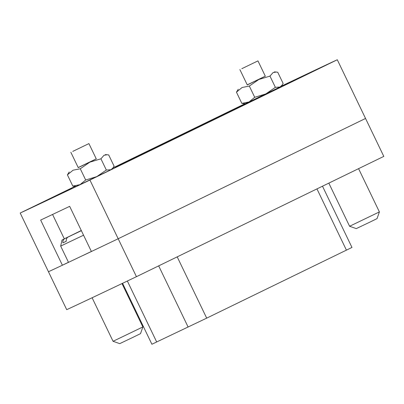 <?xml version="1.0" encoding="UTF-8"?>
<svg xmlns="http://www.w3.org/2000/svg" width="404" height="404" viewBox="0 0 404 404"><rect width="100%" height="100%" fill="white"/><g stroke="black" fill="none" stroke-linecap="round" stroke-linejoin="round"><path stroke-width="0.61" d="M281.507 86.087A185.431 0.97 154.3 0 1 337.289 59.752L365.544 118.458L118.185 238.749A185.431 0.97 154.3 0 1 83.355 255.323M337.289 59.752L89.93 180.048L136.441 276.684A185.431 0.97 154.3 0 1 93.849 296.935A185.431 0.97 154.3 0 1 66.71 309.671L48.455 271.735A185.431 0.97 154.3 0 0 68.508 262.348L91.38 251.465M68.468 262.272L62.393 265.226L40.658 220.069A185.431 0.97 -25.7 0 0 53.858 213.842A185.431 0.97 -25.7 0 0 69.665 206.348L91.4 251.505A185.431 0.97 154.3 0 0 118.185 238.749L365.544 118.458L383.8 156.388L136.441 276.684M322.493 186.204L351.965 247.44L206.691 318.135L151.894 344.248L122.563 283.3M237.951 107.701L254.086 99.904L237.951 107.701M218.488 117.17L234.623 109.368L218.488 117.17M199.026 126.634L215.16 118.832L199.026 126.634M121.175 164.494L137.309 156.691L121.175 164.494M140.637 155.03L156.772 147.228L140.637 155.03M160.1 145.561L176.235 137.764L160.1 145.561M231.84 110.464L247.975 102.667L231.84 110.464M212.378 119.932L228.512 112.13L212.378 119.932M192.915 129.396L209.05 121.594L192.915 129.396M173.452 138.86L189.587 131.058L173.452 138.86M115.064 167.256L131.199 159.454L115.064 167.256M134.527 157.787L150.662 149.99L134.527 157.787M179.563 136.097L195.698 128.295L179.563 136.097M153.99 148.324L170.124 140.521L153.99 148.324M65.372 191.279L46.011 200.637L65.372 191.279M309.166 73.215L289.804 82.578L309.166 73.215M89.93 180.048A185.431 0.97 154.3 0 1 47.339 200.298A185.431 0.97 154.3 0 1 20.2 213.029L48.455 271.735A185.431 0.97 154.3 0 0 62.393 265.226M308.378 73.351L282.563 85.83L308.378 73.351M71.846 188.38L46.031 200.859L71.846 188.38M20.2 213.029L75.058 186.355M113.11 167.847L244.981 103.717M142.864 326.947L140.521 333.638L133.517 337.072L119.746 343.637L113.059 341.294L142.864 326.947L121.988 283.573M81.32 230.558L64.887 238.552C63.408 239.36 62.746 240.799 62.898 242.86L66.246 241.279C66.089 239.219 66.756 237.784 68.236 236.966L81.335 230.593M66.241 241.238L62.898 242.86M379.396 211.918L377.053 218.609L370.049 222.043L356.277 228.608L349.591 226.265L379.396 211.918L358.575 168.655M241.819 68.69L257.954 60.888L241.819 68.69M72.781 151.394L88.915 143.592L72.781 151.394M94.374 159.838L78.24 167.64L70.852 152.283M96.263 158.863L78.199 167.554M69.21 171.983L67.402 174.861L73.063 170.2L80.285 168.766L85.683 179.992L80.017 184.653L112.287 169.049L114.095 166.175L108.696 154.949L107.237 154.742L104.035 155.267L100.929 158.812L106.333 170.034L110.989 169.715L113.261 167.625M72.801 186.082L80.017 184.653L76.164 186.436L72.801 186.082L67.402 174.861M85.683 179.992L96.783 176.624L106.333 170.034M80.285 168.766L89.829 162.176L100.929 158.812M263.413 77.134L247.278 84.936L239.89 69.584M265.302 76.159L247.238 84.855M238.249 89.279L236.441 92.157L242.107 87.496L249.324 86.062L254.722 97.288L249.061 101.949L281.33 86.345L283.138 83.471L277.735 72.245L276.28 72.038L273.074 72.563L269.968 76.109L275.371 87.33L280.033 87.017L282.3 84.921M241.839 103.384L249.061 101.949L245.203 103.732L241.839 103.384L236.441 92.157M254.722 97.288L265.827 93.925L275.371 87.33M249.324 86.062L258.868 79.472L269.968 76.109M188.128 327.063L158.676 265.872M127.351 281.017L156.702 342.006M346.44 250.172L316.953 188.895M177.204 256.858L206.691 318.135M52.565 214.453L64.261 238.764M83.557 235.209L60.676 246.092L62.029 240.032L81.295 230.507L64.887 238.552M68.236 236.966L81.371 230.669M113.059 341.294L92.107 297.758M68.503 262.348L60.676 246.092M349.591 226.265L328.826 183.123M257.954 60.888L265.342 76.24M88.915 143.592L96.303 158.944M105.333 154.596L107.237 154.742M274.372 71.897L276.28 72.038"/></g></svg>
